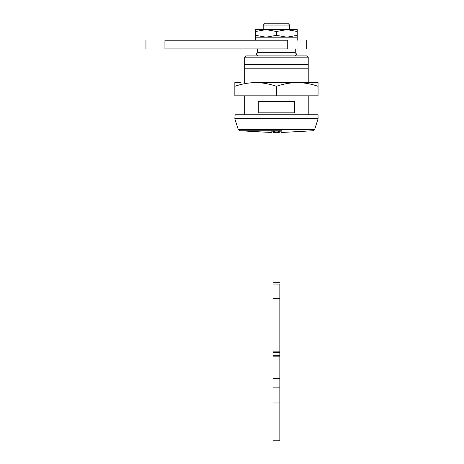 <?xml version="1.0" encoding="UTF-8"?>
<svg xmlns="http://www.w3.org/2000/svg" width="464" height="464" viewBox="0 0 464 464"><rect width="100%" height="100%" fill="white"/><g stroke="black" fill="none" stroke-linecap="round" stroke-linejoin="round"><path stroke-width="0.7" d="M255.705 37.195L297.25 37.195L297.25 35.339L286.845 37.195L276.445 35.339L266.046 37.195L255.641 35.339L255.641 40.223M276.445 29.632L286.845 29.632L297.25 31.488L297.25 29.632L266.046 29.632L276.445 31.488L286.845 29.632M296.815 37.195L255.641 37.195M266.046 29.632L255.641 29.632L255.641 31.488L266.046 29.632M255.641 29.632L256.076 29.632M296.815 29.632L297.25 29.632M255.641 31.488L255.641 35.339M276.445 31.488L276.445 35.339M297.25 31.488L297.25 35.339M240.509 82.586L234.836 82.586L234.836 86.304C241.628 83.92 248.565 82.685 255.641 82.586C262.734 82.685 269.671 83.926 276.445 86.304C283.237 83.92 290.174 82.685 297.25 82.586L276.445 82.586M234.836 82.586L240.578 82.586M255.641 82.586L318.055 82.586L318.055 95.828L234.836 95.828L234.836 86.304M297.25 82.586C304.343 82.685 311.28 83.926 318.055 86.304L318.055 95.828M318.055 85.161L318.055 86.304M276.445 86.304L276.445 95.828M287.796 23.2L289.687 25.091L263.21 25.091L265.101 23.2L287.773 23.2M263.204 25.091L263.204 29.632M295.266 48.923L295.266 52.705L257.624 52.705L257.624 48.923M235.126 114.741L234.836 118.523L318.055 118.523L318.055 114.741L235.126 114.741M308.218 82.586L308.218 68.214L244.673 68.214L244.673 64.432L308.218 64.432L308.218 68.214L308.218 57.809L244.673 57.809L244.673 82.586M308.218 57.432L306.704 55.918L246.187 55.918L244.673 57.432M276.445 52.705L294.843 52.705M258.303 112.845L294.588 112.845L294.588 101.5L258.303 101.5L258.303 112.845M244.673 95.828L244.673 114.741M308.218 95.828L308.218 114.741M273.041 298.619L273.041 440.8L273.041 402.972L279.85 402.972L279.85 440.8L279.85 284.038C279.85 282.257 279.85 282.257 279.85 284.038L273.041 284.038C273.041 282.257 273.041 282.257 273.041 284.038L273.041 298.619L279.85 298.619M279.85 352.46L273.041 352.46M273.041 351.126L279.85 351.126M273.041 355.691L279.85 355.691M273.041 378.386L279.85 378.386M273.795 132.518L276.445 132.211C280.105 132.362 280.105 132.513 276.445 132.663L273.609 132.437L273.609 131.306M276.445 132.211C280.105 132.362 280.105 132.513 276.445 132.663M278.429 131.469C279.92 131.225 278.974 131.097 275.593 131.092L273.795 131.387M276.445 118.9L234.964 118.9M271.341 131.84C271.341 132.704 271.341 132.704 271.341 131.84L273.609 131.84M281.549 131.84C281.549 132.704 281.549 132.704 281.549 131.84L279.282 131.84M164.935 48.923C139.919 48.923 139.919 48.923 164.935 48.923L287.721 48.923C312.73 48.923 312.73 48.923 287.721 48.923L287.721 40.223C312.73 40.223 312.73 40.223 287.721 40.223L164.935 40.223C139.919 40.223 139.919 40.223 164.935 40.223L164.935 48.923M242.643 118.523L242.643 118.9M273.041 356.828L279.85 356.828M273.041 387.846L279.85 387.846M318.055 118.9L314.65 129.444L238.357 129.444M281.549 130.749L239.853 130.749L271.341 132.489M314.65 129.444L313.038 130.749L312.295 130.749M297.25 40.223L297.25 37.195M289.687 25.091L289.687 29.632M242.399 118.9L242.399 118.523M310.491 118.9L310.491 118.523M294.884 55.918C296.966 54.851 296.966 53.778 294.884 52.705M258.007 52.705C255.925 53.604 255.925 54.677 258.007 55.918M279.85 282.686L273.041 282.686M279.85 440.8L273.041 440.8M279.282 132.437L279.282 131.306M239.853 130.749L238.241 129.444L234.836 118.9M313.038 130.749L281.549 132.489M306.704 48.923L306.704 40.223M145.945 48.923L145.945 40.223"/></g></svg>
